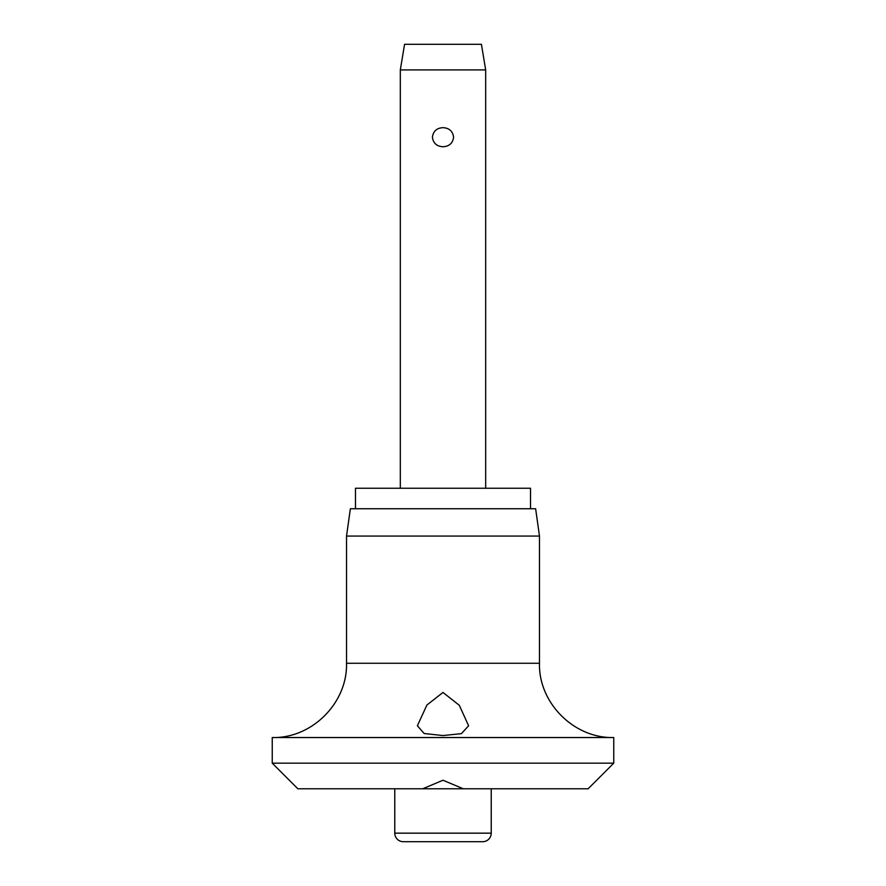 <?xml version="1.0" encoding="UTF-8"?>
<svg xmlns="http://www.w3.org/2000/svg" width="886" height="886" viewBox="0 0 886 886"><rect width="100%" height="100%" fill="white"/><g stroke="black" fill="none" stroke-linecap="round" stroke-linejoin="round"><path stroke-width="1.33" d="M443 780.234L463.267 788.773L422.733 788.773L443 780.234M422.722 788.773L297.862 788.773L272.246 763.156L613.754 763.156L588.138 788.773L463.278 788.773M272.246 737.54C311.938 738.57 347.545 702.952 346.526 663.271L539.474 663.271C538.455 702.952 574.062 738.57 613.754 737.54L272.246 737.54L272.246 763.156M443 735.557L424.139 733.508L417.384 725.756L426.897 705.046L443 692.453L459.291 705.3L468.616 725.756L461.407 733.652L443 735.557M346.526 536.063L350.369 508.741L535.631 508.741L539.474 536.063L346.526 536.063L346.526 663.271M530.515 508.741L530.515 488.252L355.485 488.252L355.485 508.741M491.232 833.161A8.539 8.539 0 0 1 482.704 841.7L403.296 841.7A8.539 8.539 0 0 1 394.768 833.161L491.232 833.161L491.232 788.773M400.317 69.916L404.581 44.3L481.419 44.3L485.683 69.916L400.317 69.916L400.317 488.252M443 146.755C436.754 146.378 433.221 143.2 432.412 137.208C433.221 131.206 436.754 128.027 443 127.662C449.246 128.027 452.779 131.206 453.588 137.208C452.779 143.2 449.246 146.378 443 146.755M394.768 788.773L394.768 833.161M485.683 69.916L485.683 488.252M539.474 663.271L539.474 536.063M613.754 763.156L613.754 737.54"/></g></svg>
